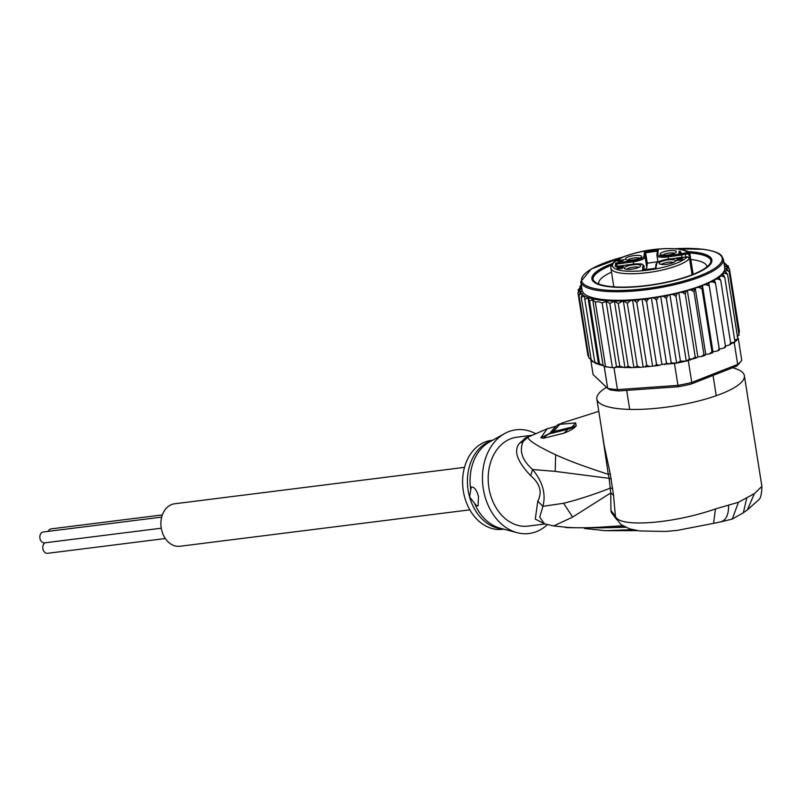 <?xml version="1.0" encoding="UTF-8"?>
<svg xmlns="http://www.w3.org/2000/svg" width="802" height="802" viewBox="0 0 802 802"><rect width="100%" height="100%" fill="white"/><g stroke="black" fill="none" stroke-linecap="round" stroke-linejoin="round"><path stroke-width="1.2" d="M48.23 531.355A5.474 4.17 -97.2 0 1 51.228 528.869L162.355 514.914M161.272 528.197L44.722 542.844A5.474 4.17 -97.2 0 1 40.1 538.954A5.474 4.17 -97.2 0 1 43.358 531.967L161.683 517.1M165.322 538.523L47.639 553.31A5.474 4.17 -97.2 0 1 43.027 549.42A5.474 4.17 -97.2 0 1 45.183 542.784M469.852 509.841L179.969 546.262A21.403 16.321 -97.2 0 1 161.914 531.074A21.403 16.321 -97.2 0 1 174.625 503.786L464.508 467.355M681.008 257.452L680.818 257.452A7.97 2.025 171 0 0 684.607 257.171L687.224 256.81L689.479 258.485A40.331 10.246 -9 0 1 678.061 265.322A40.331 10.246 -9 0 1 635.655 273.662A40.331 10.246 -9 0 1 610.863 268.139L610.843 266.916L613.44 262.535C617.54 258.946 624.858 255.778 635.384 253.031C658.873 246.545 688.066 247.607 689.6 253.402M685.7 256.991L685.259 254.214A6.967 1.774 -9 0 0 681.6 254.986L681.981 257.382M674.552 253.312A6.476 1.644 -9 0 0 673.239 252.961A6.476 1.644 -9 0 0 662.452 255.226M662.382 255.216A8.21 2.085 -9 0 0 670.552 254.585A8.21 2.085 -9 0 0 676.256 252.119A8.21 2.085 -9 0 0 674.191 250.565A8.21 2.085 -9 0 0 664.287 251.648A8.21 2.085 -9 0 0 660.467 254.615A8.21 2.085 -9 0 0 662.382 255.216M661.71 261.372A8.21 2.085 171 0 1 671.204 259.658A8.21 2.085 171 0 1 675.254 261.312A8.21 2.085 171 0 1 672.858 262.795A8.21 2.085 171 0 1 659.465 263.808A8.21 2.085 171 0 1 661.71 261.372M626.603 269.292A8.21 2.085 171 0 1 624.678 268.7A8.21 2.085 171 0 1 628.507 265.723A8.21 2.085 171 0 1 638.402 264.65A8.21 2.085 171 0 1 640.477 266.194A8.21 2.085 171 0 1 634.763 268.67A8.21 2.085 171 0 1 626.603 269.292M627.926 257.071A8.21 2.085 171 0 1 637.41 255.347A8.21 2.085 171 0 1 641.47 257.001A8.21 2.085 171 0 1 639.074 258.485A8.21 2.085 171 0 1 625.68 259.507A8.21 2.085 171 0 1 627.926 257.071M679.184 251.277L680.297 251.126L680.086 253.061L681.229 252.56L678.933 253.622L679.184 251.277L680.136 253.422M683.073 257.893L677.379 260.109L682.723 259.457L681.75 259.988L676.266 260.369L681.6 258.104L676.457 258.575L683.073 257.893M617.46 267.106L623.515 266.555L617.801 267.357L620.507 267.517L618.202 268.67L623.194 267.818L621.48 268.55L617.089 268.881L618.282 267.928L616.878 267.487L617.46 267.106L617.59 267.948M619.655 261.943L618.553 262.104L618.693 260.76L616.848 261.011L618.723 260.46L618.803 259.758L619.906 259.607L619.836 260.299L624.257 259.678L619.655 261.943M655.825 268.259L656.778 263.557A10.637 2.697 171 0 1 667.585 259.307L684.637 257.171M615.806 266.585L632.808 264.199A10.637 2.697 171 0 1 643.003 265.492L642.502 270.124L656.277 268.189M657.389 251.096L645.61 252.75L645.139 257.111A11.629 2.957 171 0 1 641.54 259.738A11.629 2.957 171 0 1 633.319 261.763L616.788 264.089L617.149 266.364M646.793 267.577L647.274 263.206L645.61 252.75L644.507 251.678L644.006 256.299A0.992 0.962 6.2 0 1 645.139 257.111L646.793 267.577A11.629 2.957 171 0 1 644.678 269.532M647.274 263.206L657.911 261.713M681.52 255.708L681.219 253.813L667.986 255.668A10.637 2.697 171 0 1 657.78 254.364L658.282 249.743L644.507 251.678M657.419 251.086L658.282 249.743M616.527 266.444L616.788 264.089L615.685 263.016L615.284 266.655M687.785 253.863L687.675 252.65L685.149 253.001L685.259 254.214L687.785 253.863L688.948 254.675L689.951 254.234L689.59 253.402M689.61 253.412L693.149 274.334L689.951 254.234L687.675 252.65A38.336 9.744 171 0 0 647.565 250.525A38.336 9.744 171 0 0 612.517 265.241A38.336 9.744 171 0 0 645.329 270.444A38.336 9.744 171 0 0 687.224 256.81L684.607 257.171M643.024 270.053L642.502 270.124M661.46 264.419A6.476 1.644 171 0 1 663.194 263.427A6.476 1.644 171 0 1 673.55 262.505M626.673 269.302A6.476 1.644 171 0 1 637.46 267.046A6.476 1.644 171 0 1 638.763 267.387M627.675 260.109A6.476 1.644 171 0 1 629.41 259.116A6.476 1.644 171 0 1 639.765 258.194M676.477 260.048L676.557 260.56M676.868 259.838L676.988 260.62M617.169 267.898L617.079 267.307M617.139 268.379L617.219 268.891M617.53 268.179L617.65 268.951M618.903 262.053L618.693 260.76M618.974 262.043L618.723 260.46M619.064 262.023L619.705 261.582M618.803 259.758L619.104 261.663M622.994 260.51L619.756 261.903M619.695 261.542L619.806 260.6L622.933 260.159M612.507 263.487A60.741 15.438 -9 0 0 610.683 264.189A60.741 15.438 -9 0 0 594.653 282.615A60.741 15.438 -9 0 0 608.247 286.625A60.741 15.438 -9 0 0 693.118 274.695A60.741 15.438 -9 0 0 710.422 264.279A60.741 15.438 -9 0 0 695.555 252.269A60.741 15.438 -9 0 0 687.525 251.607M611.505 272.159A54.767 13.915 -9 0 0 598.713 283.718A54.767 13.915 -9 0 0 598.773 284.008M615.415 367.647L613.971 367.747A76.671 19.479 171 0 1 612.367 367.607L615.415 367.647L615.334 367.126L619.756 366.193L624.969 367.697L628.197 366.303L631.806 367.657L633.861 367.446L623.314 300.87L618.252 303.527L614.442 301.231L609.811 303.417L606.142 301.442L602.122 302.925L598.843 301.773L595.315 302.063L592.698 299.727L589.51 300.83L588.036 297.863L584.808 299.256L584.217 295.878A74.676 18.977 171 0 1 582.021 294.404L582.613 293.803L581.189 293.622L578.984 295.206L588.929 357.983L591.736 360.198M618.713 390.925A74.676 18.977 -9 0 1 609.791 389.782L607.675 388.379A76.671 19.479 -9 0 0 612.317 389.1A76.671 19.479 -9 0 0 617.44 389.622L618.713 390.925L678.392 386.734L677.941 385.381A76.671 19.479 -9 0 0 691.765 382.474L691.033 384.088L736.316 366.263L737.68 364.409A76.671 19.479 -9 0 0 741.289 360.9A76.671 19.479 -9 0 0 741.75 360.268L738.281 338.394A76.671 19.479 171 0 1 737.83 339.005A76.671 19.479 171 0 1 734.993 341.893A76.671 19.479 171 0 1 734.211 342.534L730.662 343.928M613.971 367.747L617.44 389.622L677.941 385.381L674.472 363.496L668.948 363.887L671.234 362.925L676.607 363.095A76.671 19.479 171 0 1 674.472 363.496M612.367 367.607A76.671 19.479 171 0 1 608.848 367.226A76.671 19.479 171 0 1 605.56 366.745A76.671 19.479 171 0 1 604.217 366.504L612.367 367.607L602.122 302.925M736.316 366.263A74.676 18.977 -9 0 0 739.665 362.965L741.289 360.9M688.296 360.599A76.671 19.479 171 0 1 686.251 361.08L689.359 359.126L692.487 358.955L688.296 360.599L691.765 382.474L737.68 364.409L734.211 342.534M678.392 386.734A74.676 18.977 -9 0 0 691.033 384.088M590.773 359.948L593.089 374.564L607.675 388.379L604.217 366.504M686.251 361.08A76.671 19.479 171 0 1 676.607 363.095L680.437 361.151L686.251 361.08L676.006 296.399L673.169 294.524L669.891 294.575L667.725 295.667L666.362 298.424L663.715 296.439L660.688 296.339L658.151 297.412L656.497 300.138L654.091 298.053L651.364 297.813L648.497 298.835L646.582 301.532L656.527 364.308L659.043 365.421L661.911 364.389L668.948 363.887M615.334 367.126L631.806 367.657M603.044 365.391L603.786 365.652L603.044 365.391M603.866 366.173L603.134 365.592L592.698 299.727M737.639 337.782L738.281 338.394M737.228 337.03L739.103 334.324L739.033 335.206M739.053 335.146L729.158 271.547L726.682 270.444L723.855 271.487L725.79 272.018L727.584 274.324L737.83 339.005L734.692 339.998M730.652 343.066L734.993 341.893L724.747 277.221L721.86 276.008L718.522 276.911L720.687 280.169L730.632 342.945L730.121 344.258M725.469 346.113L729.429 344.98L730.632 342.945M692.487 358.955L695.214 356.89L696.527 357.943L697.85 356.86L701.449 356.529L703.935 354.374L704.898 355.456L705.75 354.394L709.429 353.933L711.965 351.677L712.567 352.8L712.948 351.787L717.6 350.925L719.173 348.84L719.404 350.013L719.294 349.07L724.005 347.998L725.439 345.913L725.289 347.146M717.6 350.925L719.404 350.013M709.429 353.933L712.567 352.8M701.449 356.529L704.898 355.456M692.828 358.935L696.527 357.943M664.637 364.629L666.442 362.915L668.698 363.998M592.568 360.99L591.214 360.148L592.377 361.632L594.823 362.474M578.984 295.206L580.277 292.389L581.961 291.427L579.756 291.146L577.971 292.79L587.916 355.567L588.778 357.03M643.114 366.755L632.567 300.169L630.552 300.59L627.304 303.236L637.249 366.013L640.106 367.306L644.537 366.935L646.743 365.351L649.72 366.484L659.043 365.421M654.743 365.953L656.527 364.308M644.537 366.935L649.72 366.484M637.249 366.013L634.302 367.506L640.106 367.306M595.315 302.063L605.56 366.745M589.51 300.83L599.455 363.607L603.134 365.592M584.808 299.256L594.743 362.033L598.563 364.329L588.036 297.863M599.455 363.607L598.954 364.539L603.535 365.702M624.969 367.697L614.442 301.231M618.252 303.527L628.197 366.303M609.811 303.417L619.756 366.193M616.568 367.296L606.142 301.442M594.743 362.033L595.184 362.694M738.963 333.421L739.394 331.727L729.449 268.931L727.224 267.858L724.737 268.941L727.063 269.342L729.158 271.547M581.901 288.941L579.756 288.58L578.252 290.164L578.402 291.066M578.332 289.291L578.252 290.164L580.137 287.467L581.58 286.936M581.43 286.013L581.019 285.893A74.676 18.977 171 0 1 581.35 285.452M579.866 287.577L580.036 286.184L581.019 285.893M580.147 286.053L581.28 285.011M727.584 274.324L724.888 273.181L721.78 274.154L723.284 274.805L724.747 277.221M720.687 280.169L717.67 278.895L714.161 279.708L715.494 283.136L725.439 345.913M715.494 283.136L712.387 281.773L708.747 282.484L719.173 348.84M719.294 349.07L708.747 282.484A72.19 18.346 -9 0 0 714.161 279.708A72.19 18.346 -9 0 0 718.522 276.911A72.19 18.346 -9 0 0 721.78 274.154A72.19 18.346 -9 0 0 723.855 271.487A72.19 18.346 -9 0 0 724.737 268.941A72.19 18.346 -9 0 0 724.707 267.657L723.354 259.106A72.19 18.346 171 0 1 679.735 283.407A72.19 18.346 171 0 1 600.167 290.815A72.19 18.346 171 0 1 599.816 290.765A72.19 18.346 171 0 1 580.748 281.692L582.102 290.254A72.19 18.346 -9 0 0 601.52 299.377A72.19 18.346 -9 0 0 651.364 297.813A72.19 18.346 -9 0 0 660.688 296.339A72.19 18.346 -9 0 0 669.891 294.575A72.19 18.346 -9 0 0 678.813 292.54L677.058 293.642L676.006 296.399M709.229 286.063L706.081 284.61L702.402 285.201L712.948 351.787M702.021 288.9L698.883 287.347L695.204 287.818A72.19 18.346 -9 0 0 702.402 285.201L702.021 288.9L711.965 351.677M705.75 354.394L695.204 287.818L693.991 291.597L690.903 289.943L687.304 290.274L685.981 291.367L685.269 294.113L682.281 292.349L678.813 292.54A72.19 18.346 -9 0 0 687.304 290.274A72.19 18.346 -9 0 0 695.204 287.818M697.85 356.86L687.304 290.274M693.991 291.597L703.935 354.374M689.359 359.126L678.813 292.54M685.269 294.113L695.214 356.89M680.437 361.151L669.891 294.575M671.234 362.925L660.688 296.339M666.362 298.424L676.607 363.095M661.911 364.389L651.364 297.813M656.497 300.138L666.442 362.915M591.214 360.148L581.27 297.372L584.217 295.878M581.27 297.372L582.021 294.404M577.971 292.76L579.595 290.053L581.911 289.051M646.582 301.532L644.196 299.367L641.991 299.086L639.174 299.898L636.798 302.575L646.743 365.351M652.537 365.672L641.991 299.086M636.798 302.575L633.991 300.349L632.567 300.169M627.304 303.236L623.314 300.87M726.151 264.399L723.865 262.324M723.945 262.866A74.676 18.977 171 0 1 724.797 263.507L724.206 264.109L725.62 264.289L728.437 266.515L728.587 267.467M725.62 264.289A74.676 18.977 171 0 1 726.532 265.522L728.437 266.515L728.106 265.723M726.532 265.522L724.858 266.485L727.053 266.765L729.449 268.931M702.402 285.201A72.19 18.346 -9 0 0 708.747 282.484M706.933 266.876A54.767 13.915 -9 0 0 706.893 266.585A54.767 13.915 -9 0 0 692.166 259.668A54.767 13.915 -9 0 0 690.803 259.507M492.659 440.238L491.365 440.398A44.812 34.165 82.8 0 0 464.749 497.531A44.812 34.165 82.8 0 0 502.543 529.32L503.826 529.16M552.448 430.514L549.761 433.321L551.465 433.321L553.51 431.606L575.144 426.283L568.006 429.21L575.345 426.794C573.47 428.739 569.681 430.875 563.996 433.18L568.006 429.21L551.535 433.311L559.776 424.358L553.51 431.606L552.067 431.265M552.177 431.015L552.127 431.105C558.834 421.942 558.934 425.18 562.042 423.025L559.776 424.358L575.635 422.915L572.037 427.055L576.207 425.862L575.345 426.794M543.776 438.183A14.937 12.932 -100.9 0 1 551.134 433.381L551.215 433.361A14.937 12.932 -100.9 0 1 551.225 433.361A14.937 12.932 -100.9 0 0 543.846 438.173L540.829 437.852L549.761 433.321L554.834 427.336M476.488 505.761L469.571 496.929L471.255 487.014A9.955 6.326 68.5 0 1 471.325 486.984L471.255 487.014C474.213 486.764 476.639 489.952 478.513 496.568L478.022 505.751L476.488 505.761A9.955 6.326 68.5 0 0 478.253 505.641M632.547 529.661L605.189 530.693M543.846 438.173L563.996 433.18M575.635 422.915L576.207 425.862M540.829 437.852L547.094 428.819L548.357 428.328M547.355 524.638A52.27 39.849 -97.2 0 1 517.11 532.678A52.27 39.849 -97.2 0 1 484.959 496.428A52.27 39.849 -97.2 0 1 504.658 433.541A52.27 39.849 -97.2 0 1 535.656 433.692M746.722 498.182L743.354 512.759L747.364 509.892L754.391 493.611L738.462 502.263L715.464 508.929C672.216 524.097 616.989 527.947 615.365 515.726L613.53 495.235L610.252 473.802L608.287 474.343L609.139 478.343L555.184 471.386L532.608 469.521L530.663 475.666C516.959 461.32 513.28 450.483 519.636 443.155L525.45 437.982A19.91 12.351 -118.4 0 0 527.826 437.311A45.193 34.456 -97.2 0 1 529.41 436.519L547.114 428.809L556.127 426.163M530.663 475.666C540.107 483.766 542.483 492.268 537.781 501.16L542.894 506.343C546.122 493.962 542.693 481.691 532.608 469.521C522.112 460.218 518.974 450.884 523.185 441.531L527.826 437.311C528.488 440.509 537.761 446.333 555.656 454.784C569.42 461.01 582.202 465.762 608.287 474.343L601.35 427.486M625.41 527.255L602.212 527.846M743.354 512.759L732.236 519.074L720.166 522.032C725.93 520.528 728.747 514.954 728.607 505.31M719.645 522.092L713.6 523.345L715.464 508.929M610.252 473.802L604.257 445.822L596.848 399.055A74.676 18.977 171 0 1 606.543 387.306M612.738 488.789L610.643 487.987C593.5 494.694 577.811 499.786 563.585 503.265L542.894 506.343L539.726 517.2L544.468 523.836L553.55 525.901M611.234 479.145L609.139 478.343L610.753 492.939L572.628 517.089L553.721 525.932L570.844 527.726L601.801 527.856L624.116 526.603M732.517 367.757A74.676 18.977 171 0 1 744.366 375.687A74.676 18.977 171 0 1 721.289 393.832A74.676 18.977 171 0 1 642.753 409.271A74.676 18.977 171 0 1 596.848 399.055M532.097 435.285L516.939 437.19A44.812 34.165 82.8 0 0 490.323 494.323A44.812 34.165 82.8 0 0 528.117 526.102L544.969 523.987M747.364 509.892L758.652 499.887C760.637 498.503 761.72 494.002 761.9 486.383L754.391 493.611M544.849 523.947L535.275 519.105L537.781 501.16M613.53 495.235L610.753 492.939L610.944 510.473L615.565 516.598L611.224 512.318L610.944 510.473M622.663 525.761L598.713 527.275L601.801 527.856M569.36 527.475C576.909 527.947 586.693 527.876 598.713 527.275M611.224 512.318L616.818 519.736M688.066 251.948A59.739 15.178 171 0 1 694.833 252.55A59.739 15.178 171 0 1 710.903 260.099A59.739 15.178 171 0 1 674.813 280.209A59.739 15.178 171 0 1 608.959 286.344L608.959 286.344A59.739 15.178 171 0 1 592.889 278.795A59.739 15.178 171 0 1 612.106 263.988M710.953 260.58A59.739 15.178 -9 0 0 694.993 253.502L694.833 252.55L694.993 253.502A59.739 15.178 -9 0 0 689.239 252.961M611.304 265.312A59.739 15.178 -9 0 0 592.999 279.256M592.889 278.795L593.039 279.738A59.739 15.178 -9 0 0 595.224 282.986M709.981 264.8A59.739 15.178 -9 0 0 711.053 261.051L710.903 260.099M692.066 274.765L689.479 258.485M644.006 256.299A10.637 2.697 171 0 1 633.199 260.56L633.68 264.048M667.585 259.307L680.818 257.452M633.199 260.56L615.685 263.016M681.219 253.813A7.97 2.025 171 0 1 685.149 253.001M667.605 259.277L667.625 259.307C652.868 262.645 658.392 262.404 655.946 264.409A0.992 0.962 -173.8 0 1 656.778 263.557M643.003 265.492A0.992 0.962 6.2 0 1 644.146 266.314L644.136 266.104A11.629 2.957 171 0 1 644.146 266.314L643.755 269.923M632.808 264.199L632.818 264.159C645.149 263.387 640.337 264.399 642.633 264.47L644.136 266.104M681.6 254.986L668.106 256.881A11.629 2.957 171 0 1 656.948 255.658A11.629 2.957 171 0 1 656.948 255.457A0.992 0.962 -173.8 0 1 656.938 255.216L657.971 262.084M667.986 255.668L668.467 259.156M657.78 254.364A0.992 0.962 -173.8 0 0 656.938 255.216L657.419 250.836M692.126 274.735L688.948 254.675M675.444 248.71A71.198 18.095 171 0 1 703.063 249.312A71.198 18.095 171 0 1 703.414 249.352A71.198 18.095 171 0 1 700.026 275.677A71.198 18.095 171 0 1 600.728 289.582A71.198 18.095 171 0 1 600.377 289.532A71.198 18.095 171 0 1 623.104 257.001M622.673 300.961A74.676 18.977 171 0 1 599.966 300.108A74.676 18.977 171 0 1 584.638 296.108M579.756 288.58A74.676 18.977 171 0 1 580.137 287.467M727.063 269.342A74.676 18.977 171 0 1 726.682 270.444M725.79 272.018A74.676 18.977 171 0 1 724.888 273.181M723.284 274.805A74.676 18.977 171 0 1 721.86 276.008M719.574 277.672A74.676 18.977 171 0 1 717.67 278.895M714.742 280.57A74.676 18.977 171 0 1 712.387 281.773M708.858 283.427A74.676 18.977 171 0 1 706.081 284.61M702.021 286.214A74.676 18.977 171 0 1 698.883 287.347M694.352 288.87A74.676 18.977 171 0 1 690.903 289.943M685.981 291.367A74.676 18.977 171 0 1 682.281 292.349M677.058 293.642A74.676 18.977 171 0 1 673.169 294.524M667.725 295.667A74.676 18.977 171 0 1 663.715 296.439M658.151 297.412A74.676 18.977 171 0 1 654.091 298.053M581.189 293.622A74.676 18.977 171 0 1 580.277 292.389M579.756 291.146A74.676 18.977 171 0 1 579.595 290.053M648.497 298.835A74.676 18.977 171 0 1 644.196 299.367M639.174 299.898A74.676 18.977 171 0 1 633.991 300.349M630.552 300.59A74.676 18.977 171 0 1 623.755 300.92M727.053 266.765A74.676 18.977 171 0 1 727.224 267.858M502.804 528.879A44.812 34.165 -97.2 0 1 469.571 496.929A44.812 34.165 -97.2 0 1 469.401 496.308A44.812 34.165 -97.2 0 1 491.726 440.759M474.624 503.536A45.403 34.616 82.8 0 0 500.167 528.187L517.11 532.678M504.658 433.541L489.35 442.082A45.403 34.616 82.8 0 0 470.714 489.541M525.45 437.982A44.812 34.165 -97.2 0 1 531.355 435.626M519.636 443.155L523.185 441.531M555.184 471.386L555.656 454.784M732.236 519.074L738.462 502.263M563.585 503.265L572.628 517.089M629.71 409.401L626.693 390.363M716.256 395.707L713.048 375.426M655.525 268.269L655.946 264.409M615.545 266.585L632.818 264.159M613.821 286.815L610.863 268.139M687.234 256.77L689.509 258.414L692.096 274.745M642.773 270.053L656.046 268.189M723.354 259.106L721.579 255.688C720.898 254.926 718.502 251.597 703.695 249.322L675.154 248.69M729.429 344.98L730.472 344.319M724.005 347.998L725.439 347.256M591.696 361.171L592.377 361.632M597.069 363.907L595.044 363.075M623.375 256.891L591.305 268.981L580.748 281.692M551.225 433.361L554.022 432.809M584.518 528.488L605.56 530.703L637.59 530.643M720.938 521.952L718.632 522.232M598.793 411.336L562.042 423.025M713.6 523.345L677.048 530.423L665.119 531.455L639.725 530.944L629.64 528.869L620.999 524.578L616.136 518.323L615.445 516.197M761.9 486.383L744.366 375.687M570.844 527.726L565.741 527.586"/></g></svg>
